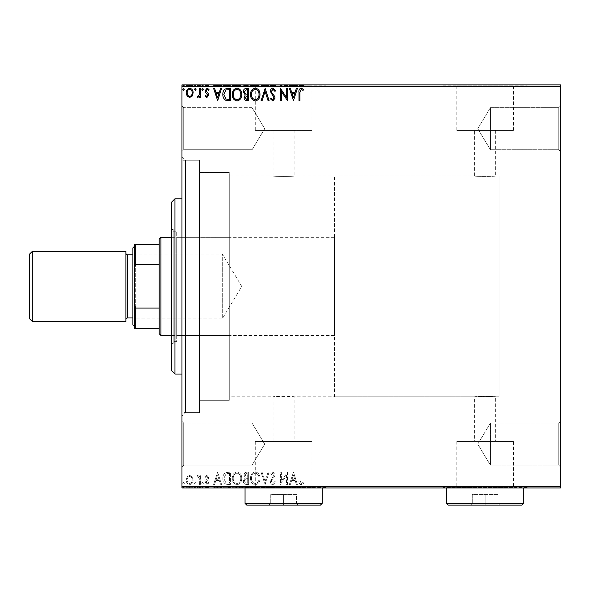 <?xml version="1.0" encoding="UTF-8"?>
<svg xmlns="http://www.w3.org/2000/svg" width="590" height="590" viewBox="0 0 590 590"><rect width="100%" height="100%" fill="white"/><g stroke="black" fill="none" stroke-linecap="round" stroke-linejoin="round"><path stroke-width="0.44" stroke-dasharray="2.95 2.21" d="M181.963 156.726L185.474 160.237L185.474 412.594L199.494 412.594L181.963 412.594L181.963 160.237L199.494 160.237L199.494 412.594L199.494 160.237L199.494 412.594L199.494 160.237L185.474 160.237L185.474 412.594L181.963 416.098L181.963 156.726L181.963 416.098M558.745 465.163L560.5 466.919L560.5 421.356L560.5 466.919L560.5 421.356L560.5 466.919L558.745 465.163L558.745 423.104L560.5 421.356L558.745 423.104L558.745 465.163L558.745 423.104L558.745 465.163L490.401 465.163L490.401 423.104L558.745 423.104L490.401 423.104L490.401 465.163L558.745 465.163M477.767 444.137L490.401 423.104L490.401 465.163L490.401 423.104L477.767 444.137L490.401 465.163L477.767 444.137M558.745 149.72L560.5 151.475L560.5 105.905L560.5 151.475L560.5 105.905L560.5 151.475L558.745 149.72L558.745 107.66L560.5 105.905L558.745 107.66L558.745 149.72L558.745 107.66L558.745 149.72L490.401 149.72L490.401 107.66L558.745 107.66L490.401 107.66L490.401 149.72L558.745 149.72M477.767 128.694L490.401 107.66L490.401 149.72L490.401 107.66L477.767 128.694L490.401 149.72L477.767 128.694M183.719 149.72L181.963 151.475L181.963 105.905L181.963 151.475L181.963 105.905L181.963 151.475L183.719 149.72L183.719 107.66L181.963 105.905L183.719 107.66L183.719 149.72L183.719 107.66L183.719 149.72L252.063 149.72L183.719 149.72M183.719 465.163L181.963 466.919L181.963 421.356L181.963 466.919L181.963 421.356L181.963 466.919L183.719 465.163L183.719 423.104L181.963 421.356L183.719 423.104L183.719 465.163L183.719 423.104L183.719 465.163L252.063 465.163L183.719 465.163M334.434 396.819L334.434 176.004L334.434 396.819L499.162 396.819L499.162 176.004L499.162 396.819L495.659 396.819L495.659 441.475L474.625 441.475L474.625 396.819C473.976 396.274 496.293 396.274 495.659 396.819C496.308 396.274 473.984 396.274 474.625 396.819L294.122 396.819C294.779 396.274 272.447 396.274 273.096 396.819C272.44 396.274 294.757 396.274 294.122 396.819L294.122 441.475L273.096 441.475L294.122 441.475M334.434 176.004L499.162 176.004L499.162 396.819L499.162 176.004L495.659 176.004C496.315 176.55 473.991 176.55 474.625 176.004L294.122 176.004C294.779 176.55 272.462 176.55 273.096 176.004L229.281 176.004L229.281 396.819L273.096 396.819L273.096 441.475M474.625 441.475L495.659 441.475M311.948 441.475L255.271 441.475L311.948 441.475L311.948 487.598L255.271 487.598L311.948 487.598M255.271 441.475L255.271 487.598M513.484 441.475L456.808 441.475L513.484 441.475L513.484 487.598L456.808 487.598L513.484 487.598M456.808 441.475L456.808 487.598M527.202 487.598L443.083 487.598L527.202 487.945M325.665 487.598L241.546 487.598L325.665 487.945M495.659 130.442L495.659 176.004C496.308 176.55 473.976 176.55 474.625 176.004L474.625 130.442L495.659 130.442L474.625 130.442M294.122 130.442L294.122 176.004C294.771 176.55 272.44 176.55 273.096 176.004L273.096 130.442L294.122 130.442L273.096 130.442M456.808 130.442L513.484 130.442L456.808 130.442L456.808 85.226L513.484 85.226L456.808 85.226M513.484 130.442L513.484 85.226M255.271 130.442L311.948 130.442L255.271 130.442L255.271 85.226L311.948 85.226L255.271 85.226M311.948 130.442L311.948 85.226M241.546 85.226L325.665 85.226L241.546 84.879M443.083 85.226L527.202 85.226L443.083 84.879M252.063 423.104L183.719 423.104L252.063 423.104L252.063 465.163L252.063 423.104L252.063 465.163L252.063 423.104L264.704 444.137L252.063 465.163L264.704 444.137L252.063 423.104M252.063 107.66L183.719 107.66L252.063 107.66L252.063 149.72L252.063 107.66L252.063 149.72L252.063 107.66L264.704 128.694L252.063 149.72L264.704 128.694L252.063 107.66M229.281 400.322L199.494 400.322L199.494 172.501L199.494 400.322L199.494 172.501L199.494 400.322L229.281 400.322L229.281 172.501L199.494 172.501L229.281 172.501L229.281 400.322M192.215 476.809L189.67 475.319L187.126 476.801L186.211 479.987C186.189 482.524 187.34 484.066 189.67 484.597C192.001 484.066 193.159 482.531 193.129 479.987L192.215 476.809L189.67 475.319L187.126 476.801L186.211 479.987C186.189 482.524 187.34 484.066 189.67 484.597C192.001 484.066 193.159 482.531 193.129 479.987L192.215 476.809M200.364 484.442L200.364 475.481L199.42 475.481L199.42 476.801L197.783 475.319L197.06 475.628L197.51 476.58L197.938 476.425L199.273 478.35L199.42 484.442L200.364 484.442L200.364 475.481L199.42 475.481L199.42 476.801L197.783 475.319L197.06 475.628L199.273 478.35L199.42 484.442L200.364 484.442M206.906 475.319L205.084 476.595L205.637 477.362L206.847 476.425L207.761 477.627L205.394 480.621L205.084 482.008L207.075 484.597L209.015 483.387L208.477 482.554L207.179 483.498L206.028 482.06L208.403 479.05L208.705 477.671L206.906 475.319L205.084 476.595L205.637 477.362L206.847 476.425L207.761 477.627L205.394 480.621L205.084 482.008L207.075 484.597L209.015 483.387L208.477 482.554L207.179 483.498L206.028 482.06L208.403 479.05L208.705 477.671L206.906 475.319M227.556 484.442L230.402 484.442L230.402 472.177L225.631 472.62C223.64 473.999 222.71 475.946 222.858 478.461C222.718 482 224.281 483.999 227.556 484.442L230.402 484.442L230.402 472.177L225.631 472.62C223.64 473.999 222.71 475.946 222.858 478.461C222.718 482 224.281 483.999 227.556 484.442M248.648 484.442L248.648 472.177L246.915 472.177C245.049 472.266 244.105 473.283 244.09 475.216L245.241 477.826L243.301 480.961C243.316 482.989 244.282 484.147 246.2 484.442L248.648 484.442L248.648 472.177L246.915 472.177C245.049 472.266 244.105 473.283 244.09 475.216L245.241 477.826L243.301 480.961C243.316 482.989 244.282 484.147 246.2 484.442L248.648 484.442M265.161 484.442L269.092 472.177L268.067 472.177L265.087 481.484L262.1 472.177L261.075 472.177L265.006 484.442L269.092 472.177L268.067 472.177L265.087 481.484L262.1 472.177L261.075 472.177L265.161 484.442M286.556 484.442L287.492 484.442L287.492 472.177L281.364 481.322L281.364 472.177L280.42 472.177L280.42 484.442L286.556 475.319L286.556 484.442L287.492 484.442L287.492 472.177L281.364 481.322L281.364 472.177L280.42 472.177L280.42 484.442L286.556 475.319L286.556 484.442M299.919 480.334L299.919 472.177L298.975 472.177L298.975 480.459C298.599 482.686 299.344 484.117 301.217 484.759L303.54 483.343L303.061 482.399L301.232 483.498L299.919 480.334L299.919 472.177L298.975 472.177L298.975 480.459C298.599 482.686 299.344 484.117 301.217 484.759L303.54 483.343L303.061 482.399L301.232 483.498L299.919 480.334M560.5 486.197L181.963 486.197L181.963 487.945L560.5 487.945L560.5 84.879L181.963 84.879L181.963 86.634L560.5 86.634M181.963 486.197L181.963 86.634M293.473 472.177L289.38 484.442L290.413 484.442L291.674 480.511L295.118 480.511L296.379 484.442L297.404 484.442L293.473 472.177L289.38 484.442L290.413 484.442L291.674 480.511L295.118 480.511L296.379 484.442L297.404 484.442L293.473 472.177M272.941 484.759L275.7 482.074L274.933 481.455L273.015 483.498L271.297 481.418L271.606 480.216L274.586 476.595L275.073 474.721L272.882 471.86L270.508 473.94L271.245 474.692L272.89 473.121L274.129 474.67L270.353 481.44C270.368 483.276 271.23 484.383 272.941 484.759L275.7 482.074L274.933 481.455L273.015 483.498L271.297 481.418L271.606 480.216L274.586 476.595L275.073 474.721L272.882 471.86L270.508 473.94L271.245 474.692L272.89 473.121L274.129 474.67L270.353 481.44C270.368 483.276 271.23 484.383 272.941 484.759M259.976 478.365C260.043 474.862 258.486 472.693 255.315 471.86C252.07 472.62 250.477 474.766 250.536 478.306C250.477 481.809 252.041 483.955 255.241 484.759C258.442 483.984 260.02 481.853 259.976 478.365C260.043 474.862 258.486 472.693 255.315 471.86C252.07 472.62 250.477 474.766 250.536 478.306C250.477 481.809 252.041 483.955 255.241 484.759C258.442 483.984 260.02 481.853 259.976 478.365M241.73 478.365C241.797 474.862 240.248 472.693 237.069 471.86C233.824 472.62 232.231 474.766 232.29 478.306C232.231 481.809 233.802 483.955 236.996 484.759C240.196 483.984 241.775 481.853 241.73 478.365C241.797 474.862 240.248 472.693 237.069 471.86C233.824 472.62 232.231 474.766 232.29 478.306C232.231 481.809 233.802 483.955 236.996 484.759C240.196 483.984 241.775 481.853 241.73 478.365M217.666 472.177L213.58 484.442L214.605 484.442L215.866 480.511L219.31 480.511L220.572 484.442L221.597 484.442L217.666 472.177L213.58 484.442L214.605 484.442L215.866 480.511L219.31 480.511L220.572 484.442L221.597 484.442L217.666 472.177M203.351 483.579L202.569 482.554L201.78 483.579L202.569 484.597L203.351 483.579L202.569 482.554L201.78 483.579L202.569 484.597L203.351 483.579M196.123 483.579L195.334 482.554L194.545 483.579L195.334 484.597L196.123 483.579L195.334 482.554L194.545 483.579L195.334 484.597L196.123 483.579M184.323 483.579L183.542 482.554L182.753 483.579L183.542 484.597L184.323 483.579L183.542 482.554L182.753 483.579L183.542 484.597L184.323 483.579M192.215 487.945L186.211 487.945L193.129 487.945L192.215 487.945L192.215 487.244L189.67 487.244L189.67 487.945L187.155 487.945L192.185 487.945L189.67 487.945L189.67 487.244L187.126 487.244L187.126 487.945L187.155 487.244L186.211 487.244L186.211 487.945M200.364 487.945L197.06 487.945L200.364 487.945L200.364 487.244L200.364 487.945M206.906 487.945L209.015 487.945L206.028 487.945L208.705 487.945L206.906 487.945L206.906 487.244L205.084 487.244L205.084 487.945L205.084 487.244L205.637 487.244L205.637 487.945M227.556 487.945L222.858 487.945L227.556 487.945L227.556 487.244L230.402 487.244L230.402 487.945L230.402 487.244L225.631 487.244L225.631 487.945M248.648 487.945L243.301 487.945L248.648 487.945L248.648 487.244L248.648 487.945M265.161 487.945L261.075 487.945L265.161 487.945L265.161 487.244L269.092 487.244L269.092 487.945M287.293 487.244L280.42 487.244L286.556 487.244L286.556 487.945L280.42 487.945L286.556 487.945L286.556 487.244L287.492 487.244L287.293 487.945M299.919 487.945L303.54 487.945L299.919 487.945L299.919 487.244L299.919 487.945M293.473 487.945L289.38 487.945L297.404 487.945L293.473 487.945L293.473 487.244L293.319 487.945M272.941 487.945L275.7 487.945L270.353 487.945L272.941 487.945L272.941 487.244L275.7 487.244L275.7 487.945M259.976 487.945L250.536 487.945L259.976 487.945L259.976 487.244L255.315 487.244L255.315 487.945M241.73 487.945L232.29 487.945L241.73 487.945L241.73 487.244L237.069 487.244L237.069 487.945M217.666 487.945L213.58 487.945L221.597 487.945L217.666 487.945L217.666 487.244L217.511 487.945M203.351 487.945L201.78 487.945L203.351 487.945L203.351 487.244L202.569 487.244L202.569 487.945L202.569 487.244L201.78 487.244L201.78 487.945M196.123 487.945L194.545 487.945L196.123 487.945L196.123 487.244L195.334 487.244L195.334 487.945L195.334 487.244L194.545 487.244L194.545 487.945M184.323 487.945L182.753 487.945L184.323 487.945L184.323 487.244L183.542 487.244L183.542 487.945L183.542 487.244L182.753 487.244L182.753 487.945M192.215 84.879L186.211 84.879L193.129 84.879L192.215 84.879L192.215 85.58L189.67 85.58L189.67 84.879L187.155 84.879L192.185 84.879L189.67 84.879L189.67 85.58L187.126 85.58L187.126 84.879L187.155 85.58L186.211 85.58L186.211 84.879M200.364 84.879L197.06 84.879L200.364 84.879L200.364 85.58L200.364 84.879M206.906 84.879L209.015 84.879L206.028 84.879L208.705 84.879L206.906 84.879L206.906 85.58L205.084 85.58L205.084 84.879L205.084 85.58L205.637 85.58L205.637 84.879M227.556 84.879L222.858 84.879L227.556 84.879L227.556 85.58L230.402 85.58L230.402 84.879L230.402 85.58L225.631 85.58L225.631 84.879M248.648 84.879L243.301 84.879L248.648 84.879L248.648 85.58L248.648 84.879M265.161 84.879L261.075 84.879L265.161 84.879L265.161 85.58L269.092 85.58L269.092 84.879M287.293 85.58L280.42 85.58L286.556 85.58L286.556 84.879L280.42 84.879L286.556 84.879L286.556 85.58L287.492 85.58L287.293 84.879M299.919 84.879L303.54 84.879L299.919 84.879L299.919 85.58L299.919 84.879M293.473 84.879L289.38 84.879L297.404 84.879L293.473 84.879L293.473 85.58L293.319 84.879M272.941 84.879L275.7 84.879L270.353 84.879L272.941 84.879L272.941 85.58L275.7 85.58L275.7 84.879M259.976 84.879L250.536 84.879L259.976 84.879L259.976 85.58L255.315 85.58L255.315 84.879M241.73 84.879L232.29 84.879L241.73 84.879L241.73 85.58L237.069 85.58L237.069 84.879M217.666 84.879L213.58 84.879L221.597 84.879L217.666 84.879L217.666 85.58L217.511 84.879M203.351 84.879L201.78 84.879L203.351 84.879L203.351 85.58L202.569 85.58L202.569 84.879L202.569 85.58L201.78 85.58L201.78 84.879M196.123 84.879L194.545 84.879L196.123 84.879L196.123 85.58L195.334 85.58L195.334 84.879L195.334 85.58L194.545 85.58L194.545 84.879M184.323 84.879L182.753 84.879L184.323 84.879L184.323 85.58L183.542 85.58L183.542 84.879L183.542 85.58L182.753 85.58L182.753 84.879M229.281 396.819L229.281 176.004M298.975 85.58L301.217 85.58L298.975 85.58L298.975 84.879M303.54 85.58L301.232 85.58L301.217 84.879L301.232 85.58L303.54 85.58L303.54 84.879M303.061 85.58L303.061 84.879M301.851 85.58L301.851 84.879M293.319 85.58L289.38 85.58L289.38 84.879M289.38 85.58L290.413 85.58L290.413 84.879M290.413 85.58L291.674 85.58L291.674 84.879M291.674 85.58L295.118 85.58L295.118 84.879M295.118 85.58L296.379 85.58L296.379 84.879M296.379 85.58L297.404 85.58L297.404 84.879M297.404 85.58L293.473 85.58M292.072 85.58L294.712 85.58L292.072 85.58L292.072 84.879L294.712 84.879L292.072 84.879M293.4 85.58L293.4 84.879M294.712 85.58L294.712 84.879M281.364 85.58L281.364 84.879L281.364 85.58M280.42 85.58L280.42 84.879L280.42 85.58M280.634 85.58L280.634 84.879M275.7 85.58L274.933 85.58L274.933 84.879M274.933 85.58L273.015 85.58L273.015 84.879M273.015 85.58L271.297 85.58L271.297 84.879M271.297 85.58L271.606 84.879M271.606 85.58L274.586 85.58L274.586 84.879M274.586 85.58L275.073 85.58L275.073 84.879M275.073 85.58L272.882 85.58L272.882 84.879L272.89 85.58L270.508 85.58L270.508 84.879M270.508 85.58L271.245 85.58L271.245 84.879M271.245 85.58L274.129 85.58L274.129 84.879M274.129 85.58L273.561 85.58L273.561 84.879M273.561 85.58L272.396 85.58L272.396 84.879M272.396 85.58L270.353 85.58L270.353 84.879M270.353 85.58L272.941 85.58M269.092 85.58L268.067 85.58L268.067 84.879M268.067 85.58L265.087 85.58L265.087 84.879M265.087 85.58L262.1 85.58L262.1 84.879M262.1 85.58L261.075 85.58L261.075 84.879M261.075 85.58L265.006 85.58L265.006 84.879M255.315 85.58L250.536 85.58L250.536 84.879M250.536 85.58L255.241 85.58L255.241 84.879M255.241 85.58L259.976 85.58M255.271 85.58L251.48 85.58L259.032 85.58L251.48 84.879L259.032 84.879L255.271 84.879L255.271 85.58M251.48 85.58L251.48 84.879M259.032 85.58L259.032 84.879M244.09 85.58L248.648 85.58L244.09 85.58L244.09 84.879M245.241 85.58L245.241 84.879M243.301 85.58L243.301 84.879M246.2 85.58L246.2 84.879M245.728 85.58L247.704 85.58L244.245 85.58L245.728 85.58L245.728 84.879L247.704 84.879L245.728 84.879M245.034 85.58L247.704 85.58L245.034 85.58L245.034 84.879M246.731 85.58L246.731 84.879M247.704 85.58L247.704 84.879L247.704 85.58M247.225 85.58L247.225 84.879M244.245 85.58L244.245 84.879M246.627 85.58L246.627 84.879M237.069 85.58L232.29 85.58L232.29 84.879M232.29 85.58L236.996 85.58L236.996 84.879M236.996 85.58L241.73 85.58M237.025 85.58L233.234 85.58L240.786 85.58L233.234 84.879L240.786 84.879L237.025 84.879L237.025 85.58M233.234 85.58L233.234 84.879M240.786 85.58L240.786 84.879M225.631 85.58L222.858 85.58L222.858 84.879M222.858 85.58L227.556 85.58M228.846 85.58L223.802 85.58L228.846 85.58L228.846 84.879L229.458 84.879L223.802 84.879L228.846 84.879M229.458 85.58L229.458 84.879L229.458 85.58M226.125 85.58L226.125 84.879M223.802 85.58L223.802 84.879M225.926 85.58L225.926 84.879M217.511 85.58L213.58 85.58L213.58 84.879M213.58 85.58L214.605 85.58L214.605 84.879M214.605 85.58L215.866 85.58L215.866 84.879M215.866 85.58L219.31 85.58L219.31 84.879M219.31 85.58L220.572 85.58L220.572 84.879M220.572 85.58L221.597 85.58L221.597 84.879M221.597 85.58L217.666 85.58M216.265 85.58L218.905 85.58L216.265 85.58L216.265 84.879L218.905 84.879L216.265 84.879M217.592 85.58L217.592 84.879M218.905 85.58L218.905 84.879M205.637 85.58L206.847 85.58L206.847 84.879M206.847 85.58L207.761 85.58L207.761 84.879M207.761 85.58L207.532 84.879M207.532 85.58L205.394 85.58L205.394 84.879M205.394 85.58L207.075 85.58L207.075 84.879M207.075 85.58L209.015 85.58L209.015 84.879M209.015 85.58L208.477 85.58L208.477 84.879M208.477 85.58L207.179 85.58L207.179 84.879M207.179 85.58L206.028 85.58L206.028 84.879M206.028 85.58L206.249 84.879M206.249 85.58L207.26 85.58L207.26 84.879M207.26 85.58L208.403 85.58L208.403 84.879M208.403 85.58L208.705 84.879M208.705 85.58L206.906 85.58M201.78 85.58L203.351 85.58M197.783 85.58L200.364 85.58L199.42 85.58L199.42 84.879L199.42 85.58L197.783 85.58L197.783 84.879M197.06 85.58L197.06 84.879M197.51 85.58L197.51 84.879M197.938 85.58L197.938 84.879M199.273 85.58L199.273 84.879M199.42 85.58L199.42 84.879M194.545 85.58L196.123 85.58M186.211 85.58L193.129 85.58L193.129 84.879M193.129 85.58L192.215 85.58M189.67 85.58L187.155 85.58L192.185 85.58L189.67 85.58L189.67 84.879L189.67 85.58M192.185 85.58L192.185 84.879M182.753 85.58L184.323 85.58M299.919 92.49L299.919 100.654L298.975 100.654L298.975 92.365C298.599 90.137 299.344 88.707 301.217 88.072L303.54 89.481L303.061 90.425L301.232 89.326L299.919 92.49M293.473 100.654L289.38 88.382L290.413 88.382L291.674 92.313L295.118 92.313L296.379 88.382L297.404 88.382L293.473 100.654M292.072 93.574L293.4 97.689L294.712 93.574L292.072 93.574M286.556 88.382L287.492 88.382L287.492 100.654L281.364 91.502L281.364 100.654L280.42 100.654L280.42 88.382L286.556 97.512L286.556 88.382M272.941 88.072L275.7 90.749L274.933 91.369L273.015 89.326L271.297 91.406L271.606 92.608L274.586 96.236L275.073 98.102L272.882 100.964L270.508 98.891L271.245 98.132L272.89 99.71L274.129 98.154L270.353 91.391C270.368 89.547 271.23 88.441 272.941 88.072M265.161 88.382L269.092 100.654L268.067 100.654L265.087 91.347L262.1 100.654L261.075 100.654L265.161 88.382M259.976 94.466C260.043 97.962 258.486 100.13 255.315 100.964C252.07 100.212 250.477 98.058 250.536 94.525C250.477 91.015 252.041 88.869 255.241 88.072C258.442 88.839 260.02 90.971 259.976 94.466M255.271 89.326C252.682 89.96 251.421 91.693 251.48 94.525C251.436 97.328 252.697 99.061 255.271 99.71C257.837 99.024 259.084 97.284 259.032 94.466C259.076 91.679 257.823 89.96 255.271 89.326M248.648 88.382L248.648 100.654L246.915 100.654C245.049 100.558 244.105 99.548 244.09 97.608L245.241 94.997L243.301 91.863C243.316 89.842 244.282 88.677 246.2 88.382L248.648 88.382M245.728 94.061L247.704 94.201L247.704 89.643L246.627 89.643L244.245 91.863L245.728 94.061M245.034 97.586L246.731 99.393L247.704 99.393L247.704 95.462L245.034 97.586M241.73 94.466C241.797 97.962 240.248 100.13 237.069 100.964C233.824 100.212 232.231 98.058 232.29 94.525C232.231 91.015 233.802 88.869 236.996 88.072C240.196 88.839 241.775 90.971 241.73 94.466M237.025 89.326C234.437 89.96 233.175 91.693 233.234 94.525C233.19 97.328 234.451 99.061 237.025 99.71C239.592 99.024 240.845 97.284 240.786 94.466C240.831 91.679 239.577 89.96 237.025 89.326M227.556 88.382L230.402 88.382L230.402 100.654L225.631 100.212C223.64 98.825 222.71 96.878 222.858 94.363C222.718 90.823 224.281 88.832 227.556 88.382M228.846 99.393L229.458 99.393L229.458 89.643L225.926 89.953L223.802 94.363L226.125 99.046L228.846 99.393M217.666 100.654L213.58 88.382L214.605 88.382L215.866 92.313L219.31 92.313L220.572 88.382L221.597 88.382L217.666 100.654M216.265 93.574L217.592 97.689L218.905 93.574L216.265 93.574M206.906 97.505L205.084 96.229L205.637 95.462L206.847 96.406L207.761 95.197L205.394 92.202L205.084 90.816L207.075 88.227L209.015 89.437L208.477 90.27L207.179 89.326L206.028 90.772L208.403 93.773L208.705 95.152L206.906 97.505M203.351 89.245L202.569 90.27L201.78 89.245L202.569 88.227L203.351 89.245M200.364 88.382L200.364 97.35L199.42 97.35L199.42 96.03L197.783 97.505L197.06 97.195L197.51 96.244L197.938 96.406L199.273 94.474L199.42 88.382L200.364 88.382M196.123 89.245L195.334 90.27L194.545 89.245L195.334 88.227L196.123 89.245M192.215 96.022L189.67 97.505L187.126 96.03L186.211 92.844C186.189 90.3 187.34 88.758 189.67 88.227C192.001 88.758 193.159 90.292 193.129 92.844L192.215 96.022M189.67 89.326C187.952 89.769 187.111 90.934 187.155 92.837C187.119 94.739 187.952 95.927 189.67 96.406C191.389 95.927 192.229 94.739 192.185 92.837C192.229 90.934 191.389 89.769 189.67 89.326M184.323 89.245L183.542 90.27L182.753 89.245L183.542 88.227L184.323 89.245M298.975 487.244L301.217 487.244L298.975 487.244L298.975 487.945M303.54 487.244L301.232 487.244L301.217 487.945L301.232 487.244L303.54 487.244L303.54 487.945M303.061 487.244L303.061 487.945M301.851 487.244L301.851 487.945M293.319 487.244L289.38 487.244L289.38 487.945M289.38 487.244L290.413 487.244L290.413 487.945M290.413 487.244L291.674 487.244L291.674 487.945M291.674 487.244L295.118 487.244L295.118 487.945M295.118 487.244L296.379 487.244L296.379 487.945M296.379 487.244L297.404 487.244L297.404 487.945M297.404 487.244L293.473 487.244M292.072 487.244L294.712 487.244L292.072 487.244L292.072 487.945L294.712 487.945L292.072 487.945M293.4 487.244L293.4 487.945M294.712 487.244L294.712 487.945M281.364 487.244L281.364 487.945L281.364 487.244M280.42 487.244L280.42 487.945L280.42 487.244M280.634 487.244L280.634 487.945M275.7 487.244L274.933 487.244L274.933 487.945M274.933 487.244L273.015 487.244L273.015 487.945M273.015 487.244L271.297 487.244L271.297 487.945M271.297 487.244L271.606 487.945M271.606 487.244L274.586 487.244L274.586 487.945M274.586 487.244L275.073 487.244L275.073 487.945M275.073 487.244L272.882 487.244L272.882 487.945L272.89 487.244L270.508 487.244L270.508 487.945M270.508 487.244L271.245 487.244L271.245 487.945M271.245 487.244L274.129 487.244L274.129 487.945M274.129 487.244L273.561 487.244L273.561 487.945M273.561 487.244L272.396 487.244L272.396 487.945M272.396 487.244L270.353 487.244L270.353 487.945M270.353 487.244L272.941 487.244M269.092 487.244L268.067 487.244L268.067 487.945M268.067 487.244L265.087 487.244L265.087 487.945M265.087 487.244L262.1 487.244L262.1 487.945M262.1 487.244L261.075 487.244L261.075 487.945M261.075 487.244L265.006 487.244L265.006 487.945M255.315 487.244L250.536 487.244L250.536 487.945M250.536 487.244L255.241 487.244L255.241 487.945M255.241 487.244L259.976 487.244M255.271 487.244L251.48 487.244L259.032 487.244L251.48 487.945L259.032 487.945L255.271 487.945L255.271 487.244M251.48 487.244L251.48 487.945M259.032 487.244L259.032 487.945M244.09 487.244L248.648 487.244L244.09 487.244L244.09 487.945M245.241 487.244L245.241 487.945M243.301 487.244L243.301 487.945M246.2 487.244L246.2 487.945M245.728 487.244L247.704 487.244L244.245 487.244L245.728 487.244L245.728 487.945L247.704 487.945L245.728 487.945M245.034 487.244L247.704 487.244L245.034 487.244L245.034 487.945M246.731 487.244L246.731 487.945M247.704 487.244L247.704 487.945L247.704 487.244M247.225 487.244L247.225 487.945M244.245 487.244L244.245 487.945M246.627 487.244L246.627 487.945M237.069 487.244L232.29 487.244L232.29 487.945M232.29 487.244L236.996 487.244L236.996 487.945M236.996 487.244L241.73 487.244M237.025 487.244L233.234 487.244L240.786 487.244L233.234 487.945L240.786 487.945L237.025 487.945L237.025 487.244M233.234 487.244L233.234 487.945M240.786 487.244L240.786 487.945M225.631 487.244L222.858 487.244L222.858 487.945M222.858 487.244L227.556 487.244M228.846 487.244L223.802 487.244L228.846 487.244L228.846 487.945L229.458 487.945L223.802 487.945L228.846 487.945M229.458 487.244L229.458 487.945L229.458 487.244M226.125 487.244L226.125 487.945M223.802 487.244L223.802 487.945M225.926 487.244L225.926 487.945M217.511 487.244L213.58 487.244L213.58 487.945M213.58 487.244L214.605 487.244L214.605 487.945M214.605 487.244L215.866 487.244L215.866 487.945M215.866 487.244L219.31 487.244L219.31 487.945M219.31 487.244L220.572 487.244L220.572 487.945M220.572 487.244L221.597 487.244L221.597 487.945M221.597 487.244L217.666 487.244M216.265 487.244L218.905 487.244L216.265 487.244L216.265 487.945L218.905 487.945L216.265 487.945M217.592 487.244L217.592 487.945M218.905 487.244L218.905 487.945M205.637 487.244L206.847 487.244L206.847 487.945M206.847 487.244L207.761 487.244L207.761 487.945M207.761 487.244L207.532 487.945M207.532 487.244L205.394 487.244L205.394 487.945M205.394 487.244L207.075 487.244L207.075 487.945M207.075 487.244L209.015 487.244L209.015 487.945M209.015 487.244L208.477 487.244L208.477 487.945M208.477 487.244L207.179 487.244L207.179 487.945M207.179 487.244L206.028 487.244L206.028 487.945M206.028 487.244L206.249 487.945M206.249 487.244L207.26 487.244L207.26 487.945M207.26 487.244L208.403 487.244L208.403 487.945M208.403 487.244L208.705 487.945M208.705 487.244L206.906 487.244M201.78 487.244L203.351 487.244M197.783 487.244L200.364 487.244L199.42 487.244L199.42 487.945L199.42 487.244L197.783 487.244L197.783 487.945M197.06 487.244L197.06 487.945M197.51 487.244L197.51 487.945M197.938 487.244L197.938 487.945M199.273 487.244L199.273 487.945M199.42 487.244L199.42 487.945M194.545 487.244L196.123 487.244M186.211 487.244L193.129 487.244L193.129 487.945M193.129 487.244L192.215 487.244M189.67 487.244L187.155 487.244L192.185 487.244L189.67 487.244L189.67 487.945L189.67 487.244M192.185 487.244L192.185 487.945M182.753 487.244L184.323 487.244M292.072 479.25L293.4 475.134L294.712 479.25L292.072 479.25L293.4 475.134L294.712 479.25L292.072 479.25M255.271 483.498C252.682 482.863 251.421 481.13 251.48 478.298C251.436 475.496 252.697 473.77 255.271 473.121C257.837 473.8 259.084 475.547 259.032 478.357C259.076 481.152 257.823 482.863 255.271 483.498C252.682 482.863 251.421 481.13 251.48 478.298C251.436 475.496 252.697 473.77 255.271 473.121C257.837 473.8 259.084 475.547 259.032 478.357C259.076 481.152 257.823 482.863 255.271 483.498M245.728 478.77L247.704 478.623L247.704 483.188L246.627 483.188L244.245 480.961L245.728 478.77L247.704 478.623L247.704 483.188L246.627 483.188L244.245 480.961L245.728 478.77M245.034 475.238L246.731 473.431L247.704 473.431L247.704 477.362L245.034 475.238L246.731 473.431L247.704 473.431L247.704 477.362L245.034 475.238M237.025 483.498C234.437 482.863 233.175 481.13 233.234 478.298C233.19 475.496 234.451 473.77 237.025 473.121C239.592 473.8 240.845 475.547 240.786 478.357C240.831 481.152 239.577 482.863 237.025 483.498C234.437 482.863 233.175 481.13 233.234 478.298C233.19 475.496 234.451 473.77 237.025 473.121C239.592 473.8 240.845 475.547 240.786 478.357C240.831 481.152 239.577 482.863 237.025 483.498M228.846 473.431L229.458 473.431L229.458 483.188L225.926 482.871L223.802 478.461L226.125 473.777L229.458 473.431L229.458 483.188L225.926 482.871L223.802 478.461L226.125 473.777L228.846 473.431M216.265 479.25L217.592 475.134L218.905 479.25L216.265 479.25L217.592 475.134L218.905 479.25L216.265 479.25M189.67 483.498C187.952 483.063 187.111 481.89 187.155 479.995C187.119 478.092 187.952 476.897 189.67 476.425C191.389 476.897 192.229 478.084 192.185 479.995C192.229 481.89 191.389 483.055 189.67 483.498C187.952 483.063 187.111 481.89 187.155 479.995C187.119 478.092 187.952 476.897 189.67 476.425C191.389 476.897 192.229 478.084 192.185 479.995C192.229 481.89 191.389 483.055 189.67 483.498M171.454 202.296L171.454 370.535M174.957 374.038L174.957 198.786M229.281 237.342L229.281 335.481L229.281 237.342L176.705 237.342L176.705 335.481L176.705 237.342M229.281 335.481L176.705 335.481M173.202 341.617L173.202 231.206L173.202 341.617L176.705 341.617L176.705 231.206L176.705 341.617M173.202 231.206L176.705 231.206M173.202 229.458L173.202 343.365L173.202 229.458L171.454 229.458L171.454 343.365L171.454 229.458M173.202 343.365L171.454 343.365M181.963 198.786L181.963 374.038L181.963 198.786M181.963 160.237L181.963 412.594M134.645 252.94L135.7 253.995L135.7 318.836L222.275 318.836L222.275 253.995L222.275 318.836L241.753 286.416L222.275 253.995L135.7 253.995L135.7 318.836L134.645 319.883L134.645 252.94L134.645 319.883M171.454 335.481L334.434 335.481L334.434 237.342L334.434 335.481M171.454 237.342L334.434 237.342M159.182 239.097L159.182 333.726M160.937 335.481L160.937 237.342M134.645 328.475L135.7 328.475L135.7 308.091L134.645 305.686L134.645 328.475M159.182 328.475L135.7 328.475M159.182 244.356L134.645 244.356L134.645 305.686M159.182 308.091L135.7 308.091M134.645 267.137L135.7 264.733L135.7 244.356M159.182 264.733L135.7 264.733M134.645 246.104L134.645 326.72L134.645 246.104M125.884 253.117L125.884 319.706L125.884 253.117M132.898 254.865L132.898 317.958L132.898 254.865M125.884 321.462L125.884 251.362M32.303 321.462L32.303 251.362M29.5 254.165L29.5 318.659M132.898 247.859L132.898 324.965M523.699 487.945L446.586 487.598L523.699 487.598M523.699 503.366L446.586 503.366M470.54 505.121L499.745 505.121L470.54 505.121L472.295 503.366L497.997 503.366L472.295 503.366L472.295 494.604L485.142 494.604L485.142 505.121L485.142 494.604L497.997 494.604L497.997 503.366L499.745 505.121L497.997 503.366L497.997 494.604L472.295 494.604L472.295 503.366L470.54 505.121M448.341 505.121L521.944 505.121M322.162 487.945L245.056 487.598L322.162 487.598M322.162 503.366L245.056 503.366M269.003 505.121L298.216 505.121L269.003 505.121L270.758 503.366L296.46 503.366L270.758 503.366L270.758 494.604L283.606 494.604L283.606 505.121L283.606 494.604L296.46 494.604L296.46 503.366L298.216 505.121L296.46 503.366L296.46 494.604L270.758 494.604L270.758 503.366L269.003 505.121M246.804 505.121L320.414 505.121M273.17 85.58L273.17 84.879M246.915 85.58L246.915 84.879M247.232 85.58L247.232 84.879M228.551 85.58L228.551 84.879M228.448 85.58L228.448 84.879M206.589 85.58L206.589 84.879M273.17 487.244L273.17 487.945M246.915 487.244L246.915 487.945M247.232 487.244L247.232 487.945M228.551 487.244L228.551 487.945M228.448 487.244L228.448 487.945M206.589 487.244L206.589 487.945M127.639 317.958L127.639 254.865"/><path stroke-width="0.89" d="M560.5 487.945L181.963 487.945L181.963 486.197L560.5 486.197L560.5 487.945M192.215 96.022L189.67 97.505L187.126 96.03L186.211 92.844C186.189 90.3 187.34 88.758 189.67 88.227C192.001 88.758 193.159 90.292 193.129 92.844L192.215 96.022M200.364 88.382L200.364 97.35L199.42 97.35L199.42 96.03L197.783 97.505L197.06 97.195L197.51 96.244L197.938 96.406L199.273 94.474L199.42 88.382L200.364 88.382M206.906 97.505L205.084 96.229L205.637 95.462L206.847 96.406L207.761 95.197L205.394 92.202L205.084 90.816L207.075 88.227L209.015 89.437L208.477 90.27L207.179 89.326L206.028 90.772L208.403 93.773L208.705 95.152L206.906 97.505M227.556 88.382L230.402 88.382L230.402 100.654L225.631 100.212C223.64 98.825 222.71 96.878 222.858 94.363C222.718 90.823 224.281 88.832 227.556 88.382M248.648 88.382L248.648 100.654L246.915 100.654C245.049 100.558 244.105 99.548 244.09 97.608L245.241 94.997L243.301 91.863C243.316 89.842 244.282 88.677 246.2 88.382L248.648 88.382M265.161 88.382L269.092 100.654L268.067 100.654L265.087 91.347L262.1 100.654L261.075 100.654L265.161 88.382M286.556 88.382L287.492 88.382L287.492 100.654L281.364 91.502L281.364 100.654L280.42 100.654L280.42 88.382L286.556 97.512L286.556 88.382M299.919 92.49L299.919 100.654L298.975 100.654L298.975 92.365C298.599 90.137 299.344 88.707 301.217 88.072L303.54 89.481L303.061 90.425L301.232 89.326L299.919 92.49M181.963 86.634L181.963 84.879L560.5 84.879L560.5 86.634L181.963 86.634L181.963 486.197M560.5 86.634L560.5 486.197M293.473 100.654L289.38 88.382L290.413 88.382L291.674 92.313L295.118 92.313L296.379 88.382L297.404 88.382L293.473 100.654M272.941 88.072L275.7 90.749L274.933 91.369L273.015 89.326L271.297 91.406L271.606 92.608L274.586 96.236L275.073 98.102L272.882 100.964L270.508 98.891L271.245 98.132L272.89 99.71L274.129 98.154L270.353 91.391C270.368 89.547 271.23 88.441 272.941 88.072M259.976 94.466C260.043 97.962 258.486 100.13 255.315 100.964C252.07 100.212 250.477 98.058 250.536 94.525C250.477 91.015 252.041 88.869 255.241 88.072C258.442 88.839 260.02 90.971 259.976 94.466M241.73 94.466C241.797 97.962 240.248 100.13 237.069 100.964C233.824 100.212 232.231 98.058 232.29 94.525C232.231 91.015 233.802 88.869 236.996 88.072C240.196 88.839 241.775 90.971 241.73 94.466M217.666 100.654L213.58 88.382L214.605 88.382L215.866 92.313L219.31 92.313L220.572 88.382L221.597 88.382L217.666 100.654M203.351 89.245L202.569 90.27L201.78 89.245L202.569 88.227L203.351 89.245M196.123 89.245L195.334 90.27L194.545 89.245L195.334 88.227L196.123 89.245M184.323 89.245L183.542 90.27L182.753 89.245L183.542 88.227L184.323 89.245M292.072 93.574L293.4 97.689L294.712 93.574L292.072 93.574M251.48 94.525C251.436 97.328 252.697 99.061 255.271 99.71C257.837 99.024 259.084 97.284 259.032 94.466C259.076 91.679 257.823 89.96 255.271 89.326C252.682 89.96 251.421 91.693 251.48 94.525M246.731 99.393L247.704 99.393L247.704 95.462L245.034 97.586L246.731 99.393M247.232 94.201L247.704 94.201L247.704 89.643L246.627 89.643L244.245 91.863L245.728 94.061L247.232 94.201M233.234 94.525C233.19 97.328 234.451 99.061 237.025 99.71C239.592 99.024 240.845 97.284 240.786 94.466C240.831 91.679 239.577 89.96 237.025 89.326C234.437 89.96 233.175 91.693 233.234 94.525M229.458 99.393L229.458 89.643L225.926 89.953L223.802 94.363L226.125 99.046L229.458 99.393M216.265 93.574L217.592 97.689L218.905 93.574L216.265 93.574M187.155 92.837C187.119 94.739 187.952 95.927 189.67 96.406C191.389 95.927 192.229 94.739 192.185 92.837C192.229 90.934 191.389 89.769 189.67 89.326C187.952 89.769 187.111 90.934 187.155 92.837M174.957 198.786L174.957 374.038L171.454 370.535L171.454 202.296L174.957 198.786L181.963 198.786M174.957 374.038L181.963 374.038M160.937 335.481L159.182 333.726L159.182 239.097L160.937 237.342L160.937 335.481L171.454 335.481M160.937 237.342L171.454 237.342M159.182 328.475L134.645 328.475L134.645 244.356L135.7 244.356L135.7 264.733L134.645 267.137M134.645 305.686L135.7 308.091L135.7 328.475M159.182 308.091L135.7 308.091M159.182 264.733L135.7 264.733M159.182 244.356L135.7 244.356M29.5 318.659L29.5 254.165L32.303 251.362L32.303 321.462L29.5 318.659M134.645 326.72L132.898 324.965L132.898 247.859L134.645 246.104M132.898 254.865L127.639 254.865A1.755 1.755 0 0 1 125.884 253.117M132.898 317.958L127.639 317.958A1.755 1.755 0 0 0 125.884 319.706M32.303 251.362L125.884 251.362L125.884 321.462L32.303 321.462M523.699 503.366L521.944 505.121L448.341 505.121L446.586 503.366L523.699 503.366L523.699 487.945M446.586 503.366L446.586 487.945M322.162 503.366L320.414 505.121L246.804 505.121L245.056 503.366L322.162 503.366L322.162 487.945M245.056 503.366L245.056 487.945M127.639 254.865L127.639 317.958"/></g></svg>
